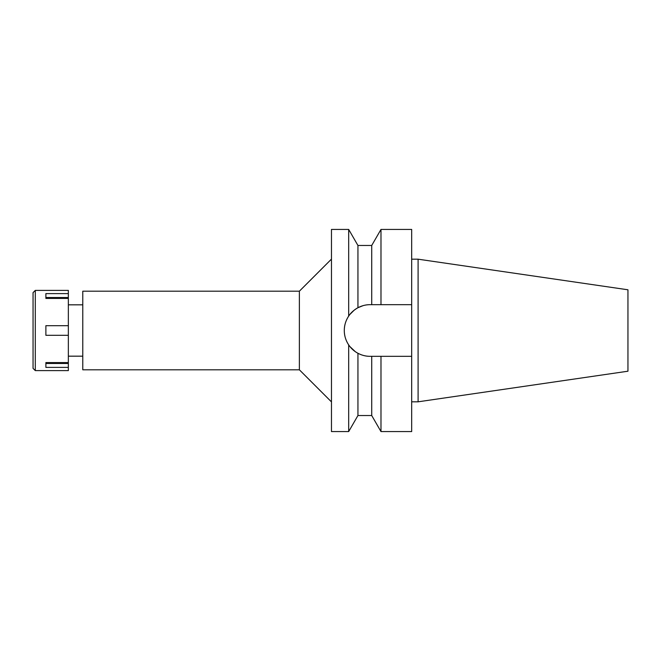 <?xml version="1.0" encoding="UTF-8"?>
<svg xmlns="http://www.w3.org/2000/svg" width="661" height="661" viewBox="0 0 661 661"><rect width="100%" height="100%" fill="white"/><g stroke="black" fill="none" stroke-linecap="round" stroke-linejoin="round"><path stroke-width="0.99" d="M418.099 259.186L418.099 401.814L627.95 371.209L627.95 289.791L418.099 259.186L411.679 259.186M82.782 304.828L68.347 304.828M82.782 356.172L68.347 356.172M82.782 291.195L82.782 369.805L299.375 369.805L299.375 291.195L82.782 291.195M331.467 259.104L299.375 291.195M331.467 401.896L299.375 369.805M365.442 305.101A25.829 25.829 0 0 1 370.127 304.671C365.946 304.647 361.881 305.663 357.94 307.729C353.809 310.083 350.718 312.884 348.678 316.107L348.678 229.425L331.467 229.425L331.467 431.575L348.678 431.575L348.678 344.893C351.247 348.578 354.337 351.371 357.94 353.271C361.881 355.337 365.946 356.353 370.127 356.329A25.829 25.829 0 0 1 345.406 337.986M348.678 316.107C345.72 320.659 344.265 325.46 344.298 330.5C344.265 335.54 345.72 340.341 348.678 344.893M344.943 336.251A25.829 25.829 0 0 1 353.354 310.86M354.544 309.902A25.829 25.829 0 0 1 357.94 307.729L357.94 245.471L348.678 229.425M349.884 314.454L354.164 310.191M355.205 351.586L349.884 346.546M363.69 355.519L362.98 355.321M358.055 307.662L363.038 305.663M357.94 353.271L357.94 415.529L348.678 431.575M357.94 415.529L371.722 415.529L371.722 356.329L370.127 356.329M371.722 356.329L380.984 356.329L380.984 431.575L371.722 415.529M380.984 356.329L411.679 356.329L411.679 229.425L380.984 229.425L380.984 304.671L370.127 304.671L411.679 304.671L380.984 304.671M380.984 431.575L411.679 431.575L411.679 356.329M371.722 304.671L371.722 245.471L357.94 245.471M418.099 401.814L411.679 401.814M35.297 370.606L68.347 370.606L68.347 290.394L35.297 290.394L35.297 370.606L33.05 368.367L33.05 292.633L35.297 290.394M68.347 362.575L45.882 362.575L45.882 363.476L68.347 363.476M45.882 362.575L45.882 367.392L68.347 367.392M68.347 325.683L45.882 325.683L45.882 335.317L68.347 335.317M68.347 297.524L45.882 297.524L45.882 298.425L68.347 298.425M45.882 298.425L45.882 293.608L68.347 293.608M371.722 245.471L380.984 229.425"/></g></svg>
